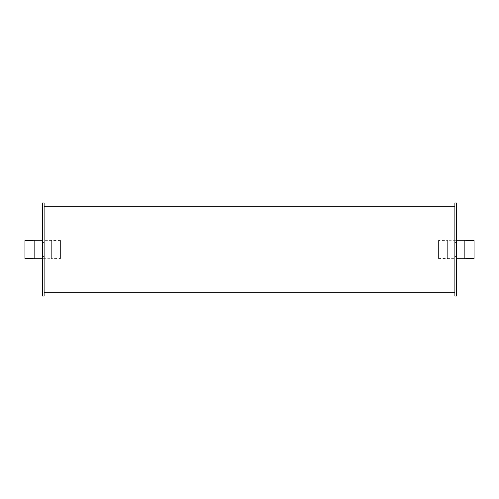 <?xml version="1.0" encoding="UTF-8"?>
<svg xmlns="http://www.w3.org/2000/svg" width="499" height="499" viewBox="0 0 499 499"><rect width="100%" height="100%" fill="white"/><g stroke="black" fill="none" stroke-linecap="round" stroke-linejoin="round"><path stroke-width="0.37" stroke-dasharray="2.5 1.87" d="M456.523 249.5L456.523 242.545L456.523 249.5M454.882 249.5L454.882 292.77L454.882 249.5M456.523 296.05L456.523 202.95M454.882 202.95L454.882 296.05M44.118 249.5L44.118 206.23L44.118 249.5M42.477 249.5L42.477 256.455L42.477 249.5M44.118 296.05L44.118 202.95M42.477 202.95L42.477 296.05M60.547 257.06L60.547 241.94L60.547 257.06L24.95 257.06L24.95 241.94L24.95 257.06M60.547 258.426L60.547 240.574L60.547 258.426L51.353 258.713L51.353 240.287L51.353 258.713L42.477 258.713M34.144 240.287L34.144 258.713M24.95 240.574L24.95 258.426M438.453 241.94L438.453 257.06L438.453 241.94L474.05 241.94L474.05 257.06L474.05 241.94M438.453 240.574L438.453 258.426L438.453 240.574L447.647 240.287L447.647 258.713L447.647 240.287L456.523 240.287M464.856 258.713L464.856 240.287M474.05 258.426L474.05 240.574M454.882 256.455L456.523 256.455M454.882 242.545L456.523 242.545M42.477 256.455L44.118 256.455M42.477 242.545L44.118 242.545M44.118 291.946L454.882 291.946M44.118 207.054L454.882 207.054M60.547 241.94L24.95 241.94M60.547 240.574L42.477 240.287M438.453 257.06L474.05 257.06M438.453 258.426L456.523 258.713"/><path stroke-width="0.75" d="M456.523 249.5L456.523 296.05L454.882 296.05L454.882 202.95L456.523 202.95L456.523 249.5M44.118 249.5L44.118 296.05L42.477 296.05L42.477 202.95L44.118 202.95L44.118 249.5M42.477 258.713L34.144 258.713L34.144 240.287L42.477 240.287M34.144 258.713L24.95 258.426L24.95 240.574L34.144 240.287M456.523 240.287L464.856 240.287L464.856 258.713L456.523 258.713M464.856 240.287L474.05 240.574L474.05 258.426L464.856 258.713M44.118 292.77L454.882 292.77M44.118 206.23L454.882 206.23"/></g></svg>
